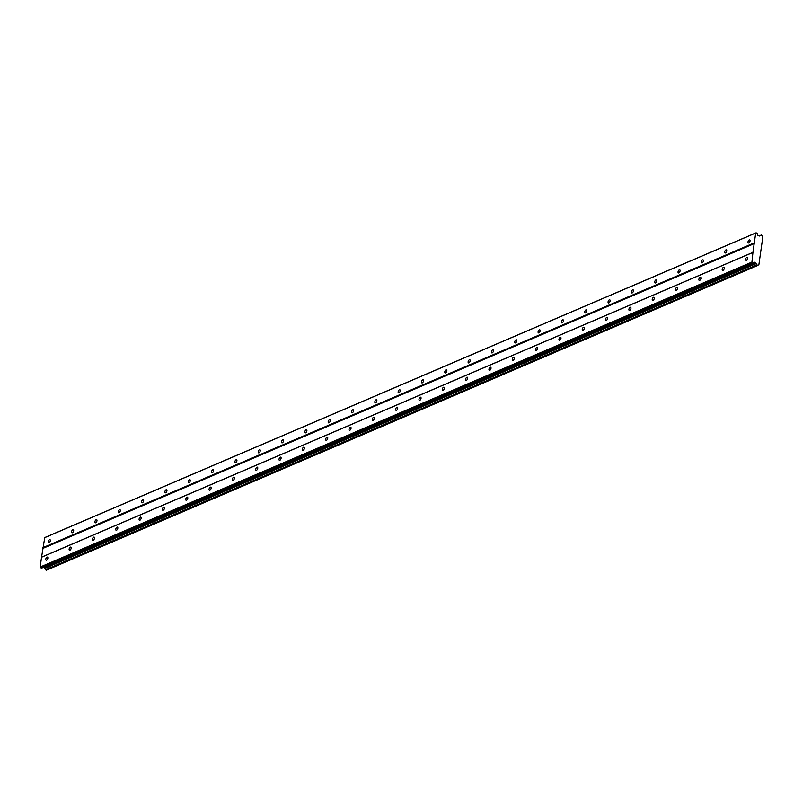 <?xml version="1.0" encoding="UTF-8"?>
<svg xmlns="http://www.w3.org/2000/svg" width="803" height="803" viewBox="0 0 803 803"><rect width="100%" height="100%" fill="white"/><g stroke="black" fill="none" stroke-linecap="round" stroke-linejoin="round"><path stroke-width="1.2" d="M47.036 557.131A1.696 0.863 -66.3 0 0 45.881 558.707A1.696 0.863 -66.3 0 0 46.142 560.203A1.696 0.863 -66.3 0 0 46.604 560.183A1.696 0.863 -66.3 0 0 47.758 558.607A1.696 0.863 -66.3 0 0 47.497 557.111A1.696 0.863 -66.3 0 0 47.036 557.131M746.77 257.341A1.696 0.863 -66.3 0 0 745.626 258.917A1.696 0.863 -66.3 0 0 745.877 260.423A1.696 0.863 -66.3 0 0 746.338 260.403A1.696 0.863 -66.3 0 0 747.493 258.827A1.696 0.863 -66.3 0 0 747.242 257.321A1.696 0.863 -66.3 0 0 746.77 257.341M723.453 267.339A1.696 0.863 -66.3 0 0 722.298 268.915A1.696 0.863 -66.3 0 0 722.549 270.42A1.696 0.863 -66.3 0 0 723.011 270.39A1.696 0.863 -66.3 0 0 724.165 268.814A1.696 0.863 -66.3 0 0 723.915 267.319A1.696 0.863 -66.3 0 0 723.453 267.339M700.126 277.336A1.696 0.863 -66.3 0 0 698.971 278.902A1.696 0.863 -66.3 0 0 699.232 280.408A1.696 0.863 -66.3 0 0 699.694 280.388A1.696 0.863 -66.3 0 0 700.838 278.812A1.696 0.863 -66.3 0 0 700.587 277.306A1.696 0.863 -66.3 0 0 700.126 277.336M676.799 287.323A1.696 0.863 -66.3 0 0 675.644 288.899A1.696 0.863 -66.3 0 0 675.905 290.405A1.696 0.863 -66.3 0 0 676.367 290.375A1.696 0.863 -66.3 0 0 677.521 288.809A1.696 0.863 -66.3 0 0 677.26 287.303A1.696 0.863 -66.3 0 0 676.799 287.323M653.471 297.321A1.696 0.863 -66.3 0 0 652.327 298.887A1.696 0.863 -66.3 0 0 652.578 300.392A1.696 0.863 -66.3 0 0 653.04 300.372A1.696 0.863 -66.3 0 0 654.194 298.796A1.696 0.863 -66.3 0 0 653.943 297.291A1.696 0.863 -66.3 0 0 653.471 297.321M630.154 307.308A1.696 0.863 -66.3 0 0 629 308.884A1.696 0.863 -66.3 0 0 629.251 310.39A1.696 0.863 -66.3 0 0 629.713 310.359A1.696 0.863 -66.3 0 0 630.867 308.794A1.696 0.863 -66.3 0 0 630.616 307.288A1.696 0.863 -66.3 0 0 630.154 307.308M606.827 317.305A1.696 0.863 -66.3 0 0 605.673 318.871A1.696 0.863 -66.3 0 0 605.934 320.377A1.696 0.863 -66.3 0 0 606.395 320.357A1.696 0.863 -66.3 0 0 607.55 318.781A1.696 0.863 -66.3 0 0 607.289 317.275A1.696 0.863 -66.3 0 0 606.827 317.305M583.5 327.293A1.696 0.863 -66.3 0 0 582.346 328.869A1.696 0.863 -66.3 0 0 582.607 330.374A1.696 0.863 -66.3 0 0 583.068 330.354A1.696 0.863 -66.3 0 0 584.223 328.778A1.696 0.863 -66.3 0 0 583.962 327.273A1.696 0.863 -66.3 0 0 583.5 327.293M560.183 337.29A1.696 0.863 -66.3 0 0 559.029 338.866A1.696 0.863 -66.3 0 0 559.279 340.362A1.696 0.863 -66.3 0 0 559.741 340.342A1.696 0.863 -66.3 0 0 560.895 338.766A1.696 0.863 -66.3 0 0 560.645 337.27A1.696 0.863 -66.3 0 0 560.183 337.29M536.856 347.277A1.696 0.863 -66.3 0 0 535.701 348.853A1.696 0.863 -66.3 0 0 535.952 350.359A1.696 0.863 -66.3 0 0 536.414 350.339A1.696 0.863 -66.3 0 0 537.568 348.763A1.696 0.863 -66.3 0 0 537.317 347.257A1.696 0.863 -66.3 0 0 536.856 347.277M513.529 357.275A1.696 0.863 -66.3 0 0 512.374 358.851A1.696 0.863 -66.3 0 0 512.635 360.346A1.696 0.863 -66.3 0 0 513.097 360.326A1.696 0.863 -66.3 0 0 514.251 358.75A1.696 0.863 -66.3 0 0 513.99 357.255A1.696 0.863 -66.3 0 0 513.529 357.275M490.201 367.262A1.696 0.863 -66.3 0 0 489.047 368.838A1.696 0.863 -66.3 0 0 489.308 370.344A1.696 0.863 -66.3 0 0 489.77 370.324A1.696 0.863 -66.3 0 0 490.924 368.748A1.696 0.863 -66.3 0 0 490.663 367.242A1.696 0.863 -66.3 0 0 490.201 367.262M466.884 377.259A1.696 0.863 -66.3 0 0 465.73 378.835A1.696 0.863 -66.3 0 0 465.981 380.341A1.696 0.863 -66.3 0 0 466.443 380.311A1.696 0.863 -66.3 0 0 467.597 378.745A1.696 0.863 -66.3 0 0 467.346 377.239A1.696 0.863 -66.3 0 0 466.884 377.259M443.557 387.257A1.696 0.863 -66.3 0 0 442.403 388.823A1.696 0.863 -66.3 0 0 442.654 390.328A1.696 0.863 -66.3 0 0 443.115 390.308A1.696 0.863 -66.3 0 0 444.27 388.732A1.696 0.863 -66.3 0 0 444.019 387.227A1.696 0.863 -66.3 0 0 443.557 387.257M420.23 397.244A1.696 0.863 -66.3 0 0 419.076 398.82A1.696 0.863 -66.3 0 0 419.337 400.326A1.696 0.863 -66.3 0 0 419.798 400.296A1.696 0.863 -66.3 0 0 420.953 398.73A1.696 0.863 -66.3 0 0 420.692 397.224A1.696 0.863 -66.3 0 0 420.23 397.244M396.903 407.241A1.696 0.863 -66.3 0 0 395.749 408.807A1.696 0.863 -66.3 0 0 396.009 410.313A1.696 0.863 -66.3 0 0 396.471 410.293A1.696 0.863 -66.3 0 0 397.626 408.717A1.696 0.863 -66.3 0 0 397.365 407.211A1.696 0.863 -66.3 0 0 396.903 407.241M373.586 417.229A1.696 0.863 -66.3 0 0 372.431 418.805A1.696 0.863 -66.3 0 0 372.682 420.31A1.696 0.863 -66.3 0 0 373.144 420.28A1.696 0.863 -66.3 0 0 374.298 418.714A1.696 0.863 -66.3 0 0 374.047 417.209A1.696 0.863 -66.3 0 0 373.586 417.229M350.259 427.226A1.696 0.863 -66.3 0 0 349.104 428.792A1.696 0.863 -66.3 0 0 349.355 430.298A1.696 0.863 -66.3 0 0 349.817 430.278A1.696 0.863 -66.3 0 0 350.971 428.702A1.696 0.863 -66.3 0 0 350.72 427.196A1.696 0.863 -66.3 0 0 350.259 427.226M326.931 437.213A1.696 0.863 -66.3 0 0 325.777 438.789A1.696 0.863 -66.3 0 0 326.038 440.295A1.696 0.863 -66.3 0 0 326.5 440.275A1.696 0.863 -66.3 0 0 327.654 438.699A1.696 0.863 -66.3 0 0 327.393 437.193A1.696 0.863 -66.3 0 0 326.931 437.213M303.604 447.211A1.696 0.863 -66.3 0 0 302.45 448.787A1.696 0.863 -66.3 0 0 302.711 450.282A1.696 0.863 -66.3 0 0 303.173 450.262A1.696 0.863 -66.3 0 0 304.327 448.686A1.696 0.863 -66.3 0 0 304.066 447.191A1.696 0.863 -66.3 0 0 303.604 447.211M280.287 457.198A1.696 0.863 -66.3 0 0 279.133 458.774A1.696 0.863 -66.3 0 0 279.384 460.28A1.696 0.863 -66.3 0 0 279.846 460.26A1.696 0.863 -66.3 0 0 281 458.684A1.696 0.863 -66.3 0 0 280.749 457.178A1.696 0.863 -66.3 0 0 280.287 457.198M256.96 467.195A1.696 0.863 -66.3 0 0 255.806 468.771A1.696 0.863 -66.3 0 0 256.057 470.267A1.696 0.863 -66.3 0 0 256.528 470.247A1.696 0.863 -66.3 0 0 257.673 468.671A1.696 0.863 -66.3 0 0 257.422 467.175A1.696 0.863 -66.3 0 0 256.96 467.195M233.633 477.183A1.696 0.863 -66.3 0 0 232.479 478.759A1.696 0.863 -66.3 0 0 232.74 480.264A1.696 0.863 -66.3 0 0 233.201 480.244A1.696 0.863 -66.3 0 0 234.356 478.668A1.696 0.863 -66.3 0 0 234.095 477.163A1.696 0.863 -66.3 0 0 233.633 477.183M210.306 487.18A1.696 0.863 -66.3 0 0 209.151 488.756A1.696 0.863 -66.3 0 0 209.412 490.262A1.696 0.863 -66.3 0 0 209.874 490.231A1.696 0.863 -66.3 0 0 211.028 488.666A1.696 0.863 -66.3 0 0 210.767 487.16A1.696 0.863 -66.3 0 0 210.306 487.18M186.989 497.177A1.696 0.863 -66.3 0 0 185.834 498.743A1.696 0.863 -66.3 0 0 186.085 500.249A1.696 0.863 -66.3 0 0 186.547 500.229A1.696 0.863 -66.3 0 0 187.701 498.653A1.696 0.863 -66.3 0 0 187.45 497.147A1.696 0.863 -66.3 0 0 186.989 497.177M163.661 507.165A1.696 0.863 -66.3 0 0 162.507 508.741A1.696 0.863 -66.3 0 0 162.758 510.246A1.696 0.863 -66.3 0 0 163.23 510.216A1.696 0.863 -66.3 0 0 164.374 508.65A1.696 0.863 -66.3 0 0 164.123 507.145A1.696 0.863 -66.3 0 0 163.661 507.165M140.334 517.162A1.696 0.863 -66.3 0 0 139.18 518.728A1.696 0.863 -66.3 0 0 139.441 520.234A1.696 0.863 -66.3 0 0 139.903 520.214A1.696 0.863 -66.3 0 0 141.057 518.638A1.696 0.863 -66.3 0 0 140.796 517.132A1.696 0.863 -66.3 0 0 140.334 517.162M117.007 527.149A1.696 0.863 -66.3 0 0 115.863 528.725A1.696 0.863 -66.3 0 0 116.114 530.231A1.696 0.863 -66.3 0 0 116.576 530.201A1.696 0.863 -66.3 0 0 117.73 528.635A1.696 0.863 -66.3 0 0 117.469 527.129A1.696 0.863 -66.3 0 0 117.007 527.149M93.69 537.147A1.696 0.863 -66.3 0 0 92.536 538.723A1.696 0.863 -66.3 0 0 92.787 540.218A1.696 0.863 -66.3 0 0 93.248 540.198A1.696 0.863 -66.3 0 0 94.403 538.622A1.696 0.863 -66.3 0 0 94.152 537.117A1.696 0.863 -66.3 0 0 93.69 537.147M70.363 547.134A1.696 0.863 -66.3 0 0 69.209 548.71A1.696 0.863 -66.3 0 0 69.47 550.216A1.696 0.863 -66.3 0 0 69.931 550.196A1.696 0.863 -66.3 0 0 71.076 548.62A1.696 0.863 -66.3 0 0 70.825 547.114A1.696 0.863 -66.3 0 0 70.363 547.134M49.525 539.676A1.696 0.863 -66.3 0 0 48.371 541.252A1.696 0.863 -66.3 0 0 48.622 542.758A1.696 0.863 -66.3 0 0 49.083 542.738A1.696 0.863 -66.3 0 0 50.238 541.162A1.696 0.863 -66.3 0 0 49.987 539.656A1.696 0.863 -66.3 0 0 49.525 539.676M749.259 239.896A1.696 0.863 -66.3 0 0 748.105 241.472A1.696 0.863 -66.3 0 0 748.366 242.978A1.696 0.863 -66.3 0 0 748.828 242.948A1.696 0.863 -66.3 0 0 749.972 241.382A1.696 0.863 -66.3 0 0 749.721 239.876A1.696 0.863 -66.3 0 0 749.259 239.896M725.932 249.894A1.696 0.863 -66.3 0 0 724.778 251.459A1.696 0.863 -66.3 0 0 725.039 252.965A1.696 0.863 -66.3 0 0 725.5 252.945A1.696 0.863 -66.3 0 0 726.655 251.369A1.696 0.863 -66.3 0 0 726.394 249.863A1.696 0.863 -66.3 0 0 725.932 249.894M702.605 259.881A1.696 0.863 -66.3 0 0 701.461 261.457A1.696 0.863 -66.3 0 0 701.712 262.962A1.696 0.863 -66.3 0 0 702.173 262.932A1.696 0.863 -66.3 0 0 703.328 261.366A1.696 0.863 -66.3 0 0 703.067 259.861A1.696 0.863 -66.3 0 0 702.605 259.881M679.288 269.878A1.696 0.863 -66.3 0 0 678.133 271.444A1.696 0.863 -66.3 0 0 678.384 272.95A1.696 0.863 -66.3 0 0 678.846 272.93A1.696 0.863 -66.3 0 0 680 271.354A1.696 0.863 -66.3 0 0 679.75 269.848A1.696 0.863 -66.3 0 0 679.288 269.878M655.961 279.866A1.696 0.863 -66.3 0 0 654.806 281.441A1.696 0.863 -66.3 0 0 655.067 282.947A1.696 0.863 -66.3 0 0 655.529 282.917A1.696 0.863 -66.3 0 0 656.673 281.351A1.696 0.863 -66.3 0 0 656.422 279.846A1.696 0.863 -66.3 0 0 655.961 279.866M632.634 289.863A1.696 0.863 -66.3 0 0 631.479 291.439A1.696 0.863 -66.3 0 0 631.74 292.934A1.696 0.863 -66.3 0 0 632.202 292.914A1.696 0.863 -66.3 0 0 633.356 291.338A1.696 0.863 -66.3 0 0 633.095 289.833A1.696 0.863 -66.3 0 0 632.634 289.863M609.306 299.85A1.696 0.863 -66.3 0 0 608.162 301.426A1.696 0.863 -66.3 0 0 608.413 302.932A1.696 0.863 -66.3 0 0 608.875 302.912A1.696 0.863 -66.3 0 0 610.029 301.336A1.696 0.863 -66.3 0 0 609.768 299.83A1.696 0.863 -66.3 0 0 609.306 299.85M585.989 309.848A1.696 0.863 -66.3 0 0 584.835 311.423A1.696 0.863 -66.3 0 0 585.086 312.919A1.696 0.863 -66.3 0 0 585.548 312.899A1.696 0.863 -66.3 0 0 586.702 311.323A1.696 0.863 -66.3 0 0 586.451 309.828A1.696 0.863 -66.3 0 0 585.989 309.848M562.662 319.835A1.696 0.863 -66.3 0 0 561.508 321.411A1.696 0.863 -66.3 0 0 561.769 322.916A1.696 0.863 -66.3 0 0 562.23 322.896A1.696 0.863 -66.3 0 0 563.375 321.32A1.696 0.863 -66.3 0 0 563.124 319.815A1.696 0.863 -66.3 0 0 562.662 319.835M539.335 329.832A1.696 0.863 -66.3 0 0 538.181 331.408A1.696 0.863 -66.3 0 0 538.442 332.904A1.696 0.863 -66.3 0 0 538.903 332.884A1.696 0.863 -66.3 0 0 540.058 331.308A1.696 0.863 -66.3 0 0 539.797 329.812A1.696 0.863 -66.3 0 0 539.335 329.832M516.008 339.83A1.696 0.863 -66.3 0 0 514.864 341.395A1.696 0.863 -66.3 0 0 515.114 342.901A1.696 0.863 -66.3 0 0 515.576 342.881A1.696 0.863 -66.3 0 0 516.73 341.305A1.696 0.863 -66.3 0 0 516.47 339.799A1.696 0.863 -66.3 0 0 516.008 339.83M492.691 349.817A1.696 0.863 -66.3 0 0 491.536 351.393A1.696 0.863 -66.3 0 0 491.787 352.898A1.696 0.863 -66.3 0 0 492.249 352.868A1.696 0.863 -66.3 0 0 493.403 351.302A1.696 0.863 -66.3 0 0 493.152 349.797A1.696 0.863 -66.3 0 0 492.691 349.817M469.364 359.814A1.696 0.863 -66.3 0 0 468.209 361.38A1.696 0.863 -66.3 0 0 468.47 362.886A1.696 0.863 -66.3 0 0 468.932 362.866A1.696 0.863 -66.3 0 0 470.076 361.29A1.696 0.863 -66.3 0 0 469.825 359.784A1.696 0.863 -66.3 0 0 469.364 359.814M446.036 369.802A1.696 0.863 -66.3 0 0 444.882 371.377A1.696 0.863 -66.3 0 0 445.143 372.883A1.696 0.863 -66.3 0 0 445.605 372.853A1.696 0.863 -66.3 0 0 446.759 371.287A1.696 0.863 -66.3 0 0 446.498 369.781A1.696 0.863 -66.3 0 0 446.036 369.802M422.709 379.799A1.696 0.863 -66.3 0 0 421.565 381.365A1.696 0.863 -66.3 0 0 421.816 382.87A1.696 0.863 -66.3 0 0 422.278 382.85A1.696 0.863 -66.3 0 0 423.432 381.274A1.696 0.863 -66.3 0 0 423.171 379.769A1.696 0.863 -66.3 0 0 422.709 379.799M399.392 389.786A1.696 0.863 -66.3 0 0 398.238 391.362A1.696 0.863 -66.3 0 0 398.489 392.868A1.696 0.863 -66.3 0 0 398.95 392.838A1.696 0.863 -66.3 0 0 400.105 391.272A1.696 0.863 -66.3 0 0 399.854 389.766A1.696 0.863 -66.3 0 0 399.392 389.786M376.065 399.784A1.696 0.863 -66.3 0 0 374.911 401.359A1.696 0.863 -66.3 0 0 375.172 402.855A1.696 0.863 -66.3 0 0 375.633 402.835A1.696 0.863 -66.3 0 0 376.778 401.259A1.696 0.863 -66.3 0 0 376.527 399.764A1.696 0.863 -66.3 0 0 376.065 399.784M352.738 409.771A1.696 0.863 -66.3 0 0 351.584 411.347A1.696 0.863 -66.3 0 0 351.844 412.852A1.696 0.863 -66.3 0 0 352.306 412.832A1.696 0.863 -66.3 0 0 353.461 411.256A1.696 0.863 -66.3 0 0 353.2 409.751A1.696 0.863 -66.3 0 0 352.738 409.771M329.411 419.768A1.696 0.863 -66.3 0 0 328.266 421.344A1.696 0.863 -66.3 0 0 328.517 422.84A1.696 0.863 -66.3 0 0 328.979 422.82A1.696 0.863 -66.3 0 0 330.133 421.244A1.696 0.863 -66.3 0 0 329.872 419.748A1.696 0.863 -66.3 0 0 329.411 419.768M306.094 429.756A1.696 0.863 -66.3 0 0 304.939 431.331A1.696 0.863 -66.3 0 0 305.19 432.837A1.696 0.863 -66.3 0 0 305.652 432.817A1.696 0.863 -66.3 0 0 306.806 431.241A1.696 0.863 -66.3 0 0 306.555 429.735A1.696 0.863 -66.3 0 0 306.094 429.756M282.766 439.753A1.696 0.863 -66.3 0 0 281.612 441.329A1.696 0.863 -66.3 0 0 281.873 442.824A1.696 0.863 -66.3 0 0 282.335 442.804A1.696 0.863 -66.3 0 0 283.479 441.228A1.696 0.863 -66.3 0 0 283.228 439.733A1.696 0.863 -66.3 0 0 282.766 439.753M259.439 449.75A1.696 0.863 -66.3 0 0 258.285 451.316A1.696 0.863 -66.3 0 0 258.546 452.822A1.696 0.863 -66.3 0 0 259.008 452.802A1.696 0.863 -66.3 0 0 260.162 451.226A1.696 0.863 -66.3 0 0 259.901 449.72A1.696 0.863 -66.3 0 0 259.439 449.75M236.112 459.738A1.696 0.863 -66.3 0 0 234.968 461.313A1.696 0.863 -66.3 0 0 235.219 462.819A1.696 0.863 -66.3 0 0 235.68 462.789A1.696 0.863 -66.3 0 0 236.835 461.223A1.696 0.863 -66.3 0 0 236.574 459.717A1.696 0.863 -66.3 0 0 236.112 459.738M212.795 469.735A1.696 0.863 -66.3 0 0 211.641 471.301A1.696 0.863 -66.3 0 0 211.892 472.806A1.696 0.863 -66.3 0 0 212.353 472.786A1.696 0.863 -66.3 0 0 213.508 471.21A1.696 0.863 -66.3 0 0 213.257 469.705A1.696 0.863 -66.3 0 0 212.795 469.735M189.468 479.722A1.696 0.863 -66.3 0 0 188.314 481.298A1.696 0.863 -66.3 0 0 188.575 482.804A1.696 0.863 -66.3 0 0 189.036 482.774A1.696 0.863 -66.3 0 0 190.181 481.208A1.696 0.863 -66.3 0 0 189.93 479.702A1.696 0.863 -66.3 0 0 189.468 479.722M166.141 489.72A1.696 0.863 -66.3 0 0 164.986 491.285A1.696 0.863 -66.3 0 0 165.247 492.791A1.696 0.863 -66.3 0 0 165.709 492.771A1.696 0.863 -66.3 0 0 166.863 491.195A1.696 0.863 -66.3 0 0 166.602 489.689A1.696 0.863 -66.3 0 0 166.141 489.72M142.814 499.707A1.696 0.863 -66.3 0 0 141.669 501.283A1.696 0.863 -66.3 0 0 141.92 502.788A1.696 0.863 -66.3 0 0 142.382 502.758A1.696 0.863 -66.3 0 0 143.536 501.192A1.696 0.863 -66.3 0 0 143.285 499.687A1.696 0.863 -66.3 0 0 142.814 499.707M119.496 509.704A1.696 0.863 -66.3 0 0 118.342 511.28A1.696 0.863 -66.3 0 0 118.593 512.776A1.696 0.863 -66.3 0 0 119.055 512.756A1.696 0.863 -66.3 0 0 120.209 511.18A1.696 0.863 -66.3 0 0 119.958 509.684A1.696 0.863 -66.3 0 0 119.496 509.704M96.169 519.692A1.696 0.863 -66.3 0 0 95.015 521.267A1.696 0.863 -66.3 0 0 95.276 522.773A1.696 0.863 -66.3 0 0 95.738 522.753A1.696 0.863 -66.3 0 0 96.892 521.177A1.696 0.863 -66.3 0 0 96.631 519.671A1.696 0.863 -66.3 0 0 96.169 519.692M72.842 529.689A1.696 0.863 -66.3 0 0 71.688 531.265A1.696 0.863 -66.3 0 0 71.949 532.76A1.696 0.863 -66.3 0 0 72.411 532.74A1.696 0.863 -66.3 0 0 73.565 531.164A1.696 0.863 -66.3 0 0 73.304 529.669A1.696 0.863 -66.3 0 0 72.842 529.689M751.548 262.26L40.15 567.048L41.545 557.232L752.943 252.453L751.869 262.862L40.471 567.651L41.595 568.143L753.003 263.364L754.127 261.999L756.215 263.625A1.194 0.903 -113.2 0 1 756.908 264.93L757.912 265.371A1.194 0.903 -113.2 0 1 758.875 264.789L762.85 236.855A1.194 0.903 -113.2 0 1 762.157 235.54L761.154 235.108A1.194 0.903 -113.2 0 1 760.19 235.691L757.912 235.389L757.279 233.261L755.713 233.041L752.943 252.453M43.733 567.229L44.817 568.404A1.194 0.903 -113.2 0 1 45.51 569.708L46.373 570.23L757.771 265.452M40.15 567.048L40.471 567.651M756.155 232.77L44.757 537.548L41.545 557.232M751.869 262.862L753.003 263.364M41.987 556.961L753.395 252.182M761.294 235.018L759.156 235.931M757.982 265.171L758.875 264.789M45.61 569.899L757.008 265.12M44.817 568.404L756.215 263.625M756.908 264.93L45.51 569.708M44.336 567.49L755.733 262.711M43.232 548.238L754.629 243.45M754.318 242.847L42.91 547.636M44.306 537.819L755.713 233.041M759.377 236.032L760.19 235.691M759.186 235.952L761.154 235.108"/></g></svg>

